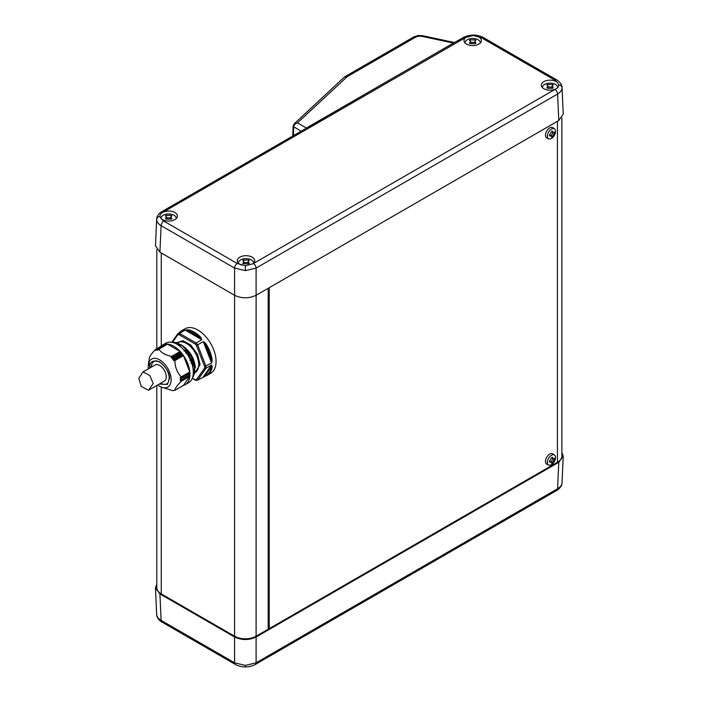 <?xml version="1.0" encoding="UTF-8"?>
<svg xmlns="http://www.w3.org/2000/svg" width="702" height="702" viewBox="0 0 702 702"><rect width="100%" height="100%" fill="white"/><g stroke="black" fill="none" stroke-linecap="round" stroke-linejoin="round"><path stroke-width="1.05" d="M156.809 584.073L155.467 587.916L159.916 593.901L234.582 637.004C241.76 640.356 248.929 640.356 256.098 637.004L558.783 462.258L557.581 488.741C560.486 487.03 561.969 484.977 562.03 482.564L562.03 482.792C562.197 487.206 556.344 490.917 556.791 490.4L255.317 664.461A3.808 2.194 60 0 0 256.098 662.802L557.581 488.741A3.808 2.194 60 0 1 556.791 490.4M159.916 593.901L161.118 620.384A3.808 2.194 120 0 0 161.908 622.042C162.302 622.542 156.493 618.804 156.669 614.434L156.669 614.206C156.73 616.619 158.213 618.673 161.118 620.384L234.582 662.802L245.34 665.408L256.098 662.802L256.098 637.004M557.66 87.25L557.704 87.601A7.643 4.414 0 0 0 557.66 87.25A7.643 4.414 0 0 0 555.44 84.398A7.643 4.414 0 0 0 544.629 84.398A7.643 4.414 0 0 0 542.4 87.25A7.643 4.414 0 0 0 542.392 87.601M546.805 87.873A15.795 9.117 60 0 1 547.139 88.057A15.795 9.117 60 0 1 547.481 88.259L552.588 88.259A15.795 9.117 -60 0 1 553.264 87.873L552.202 86.083L553.264 84.924A15.795 9.117 -120 0 0 552.922 84.723A15.795 9.117 -120 0 0 552.588 84.53L547.481 84.53A15.795 9.117 120 0 0 546.805 84.924L547.867 86.083L546.805 87.873M480.326 42.945A7.643 4.414 0 0 0 480.317 42.585A7.643 4.414 0 0 0 478.088 39.742A7.643 4.414 0 0 0 467.278 39.742A7.643 4.414 0 0 0 465.049 42.585A7.643 4.414 0 0 0 465.04 42.945M469.454 43.217A15.795 9.117 60 0 1 469.787 43.401A15.795 9.117 60 0 1 470.129 43.603L475.236 43.603A15.795 9.117 -60 0 1 475.912 43.217L474.85 41.427L475.912 40.268A15.795 9.117 -120 0 0 475.579 40.067A15.795 9.117 -120 0 0 475.236 39.874L470.129 39.874A15.795 9.117 120 0 0 469.454 40.268L470.516 41.427L469.454 43.217M176.307 218.462A7.643 4.414 0 0 0 176.299 218.111A7.643 4.414 0 0 0 174.07 215.26A7.643 4.414 0 0 0 163.259 215.26A7.643 4.414 0 0 0 161.039 218.111A7.643 4.414 0 0 0 161.021 218.462A8.714 5.028 0 0 0 162.504 219.612A8.714 5.028 0 0 0 171.929 220.718A8.714 5.028 0 0 0 177.378 216.146A8.714 5.028 0 0 0 174.824 212.495A8.714 5.028 0 0 0 163.329 212.083C160.942 213.241 159.828 214.707 159.986 216.47L161.012 218.454L163.812 221.104L237.276 263.513L245.34 265.751L252.895 263.794A8.714 5.028 0 0 0 254.721 260.802A8.714 5.028 0 0 0 252.176 257.16A8.714 5.028 0 0 0 242.611 256.081A8.714 5.028 0 0 0 237.311 260.802A8.714 5.028 0 0 0 239.856 264.268A8.714 5.028 0 0 0 241.857 265.128M165.435 218.734A15.795 9.117 60 0 1 165.777 218.927A15.795 9.117 60 0 1 166.111 219.129L171.227 219.129A15.795 9.117 -60 0 1 171.893 218.734L170.84 216.953L171.893 215.786A15.795 9.117 -120 0 0 171.56 215.584A15.795 9.117 -120 0 0 171.227 215.4L166.111 215.4A15.795 9.117 120 0 0 165.435 215.786L166.497 216.953L165.435 218.734M253.659 263.118A7.643 4.414 0 0 0 253.65 262.767A7.643 4.414 0 0 0 251.421 259.924A7.643 4.414 0 0 0 240.61 259.924A7.643 4.414 0 0 0 238.382 262.767A7.643 4.414 0 0 0 238.373 263.118M242.787 263.399A15.795 9.117 60 0 1 243.12 263.583A15.795 9.117 60 0 1 243.462 263.785L248.569 263.785A15.795 9.117 -60 0 1 249.245 263.399L248.183 261.609L249.245 260.442A15.795 9.117 -120 0 0 248.912 260.24A15.795 9.117 -120 0 0 248.569 260.056L243.462 260.056A15.795 9.117 120 0 0 242.787 260.442L243.848 261.609L242.787 263.399M562.03 87.522L562.03 87.794C561.969 90.198 560.486 92.287 557.581 94.042L256.098 268.094L245.34 270.63L234.582 268.094L161.118 225.675C158.213 223.929 156.73 221.841 156.669 219.436L156.669 219.164M555.37 89.163C557.757 88.057 558.871 86.618 558.713 84.828L557.686 82.792A8.714 5.028 0 0 0 556.195 81.634A8.714 5.028 0 0 0 546.621 80.563A8.714 5.028 0 0 0 541.321 85.284A8.714 5.028 0 0 0 543.874 88.742A8.714 5.028 0 0 0 555.37 89.163L554.887 89.461A3.808 2.194 60 0 1 557.581 94.042L558.783 120.525L563.232 114.084L562.03 87.566C562.197 83.152 556.344 79.44 556.791 79.958L556.791 79.958A3.808 2.194 120 0 0 554.887 80.142L481.423 37.724L473.359 35.548L465.803 37.452A8.714 5.028 0 0 0 463.978 40.628A8.714 5.028 0 0 0 466.523 44.086A8.714 5.028 0 0 0 475.938 45.2A8.714 5.028 0 0 0 481.388 40.628A8.714 5.028 0 0 0 478.843 36.978A8.714 5.028 0 0 0 476.842 36.109M558.739 85.354L558.713 84.828A3.808 3.106 180 0 1 562.03 87.794M159.959 216.181L159.986 216.47A3.808 3.106 0 0 0 156.669 219.436M161.267 387.065L161.267 593.901L234.582 636.223A15.216 8.784 0 0 0 256.107 636.223L268.208 629.238L268.208 288.285M161.267 593.901A15.216 8.784 180 0 1 156.809 587.688L156.809 385.503M252.895 263.794L253.413 263.513A3.808 2.194 60 0 1 256.098 268.094L256.098 295.279L558.783 120.525M256.107 636.223L256.107 295.27C248.929 298.631 241.76 298.631 234.582 295.279L234.582 636.223M163.812 221.104A3.808 2.194 120 0 0 161.118 225.675L159.916 252.167L234.582 295.279L234.582 268.094A3.808 2.194 120 0 1 237.276 263.513M159.916 252.167L155.467 245.726L156.669 219.208C156.502 214.794 162.364 211.083 161.908 211.6L161.908 211.6A3.808 2.194 -120 0 1 163.812 211.785L163.329 212.083M458.608 41.427A3.808 2.194 60 0 0 456.704 41.242L460.556 39.172A3.808 2.194 60 0 1 462.46 39.356L309.038 127.939L307.134 127.755L161.908 211.6M346.411 77.238A3.808 2.641 47 0 0 343.822 77.562L345.323 76.457A3.808 2.194 60 0 1 347.227 76.641L297.464 122.868C295.244 123.605 293.989 124.921 293.708 126.825A1.904 1.088 -177.7 0 1 293.146 126.018A1.904 1.088 -177.7 0 1 293.146 126.009L292.743 136.056M305.677 128.589L306.335 127.983L297.464 122.868L294.182 123.824M248.569 260.056L248.569 260.784M243.462 260.056L243.462 260.784M248.183 262.144A3.615 2.088 180 0 1 243.848 262.144M171.227 215.4L171.227 216.128M166.111 215.4L166.111 216.128M170.84 217.488A3.615 2.088 180 0 1 166.497 217.488M475.236 39.874L475.236 40.602M470.129 39.874L470.129 40.602M474.85 41.971A3.615 2.088 180 0 1 470.516 41.971M552.588 84.53L552.588 85.258M547.481 84.53L547.481 85.258M552.202 86.627A3.615 2.088 180 0 1 547.867 86.627M558.783 462.258L563.232 456.274L561.89 452.43M551.447 129.054A5.774 3.334 120 0 0 547.358 136.127A5.774 3.334 120 0 0 548.745 138.864A5.774 3.334 120 0 0 551.447 138.487A5.774 3.334 120 0 0 555.528 131.414A5.774 3.334 120 0 0 554.51 128.878A5.774 3.334 120 0 0 551.447 129.054M554.51 128.878L552.869 127.685A5.993 3.457 120 0 0 549.692 127.869A5.993 3.457 120 0 0 545.735 133.319A5.993 3.457 120 0 0 546.893 138.048L548.745 138.864M554.44 133.011A14.768 8.529 -120 0 0 554.448 132.625A14.768 8.529 -120 0 0 554.44 132.239L553.132 132.511L552.29 130.993A14.768 8.529 180 0 1 551.614 131.388L549.464 135.109A14.768 8.529 60 0 1 549.473 135.504A14.768 8.529 60 0 1 549.464 135.89L551.202 135.863L551.614 137.127A14.768 8.529 -0 0 0 552.29 136.741L554.44 133.011L553.755 132.617M551.447 455.247A5.774 3.334 120 0 0 547.358 462.328A5.774 3.334 120 0 0 548.745 465.066A5.774 3.334 120 0 0 551.447 464.68A5.774 3.334 120 0 0 555.528 457.607A5.774 3.334 120 0 0 554.51 455.08A5.774 3.334 120 0 0 551.447 455.247M554.51 455.08L552.869 453.887A5.993 3.457 120 0 0 549.692 454.062A5.993 3.457 120 0 0 545.735 459.512A5.993 3.457 120 0 0 546.893 464.241L548.745 465.066M554.44 459.213A14.768 8.529 -120 0 0 554.448 458.827A14.768 8.529 -120 0 0 554.44 458.432L553.132 458.704L552.29 457.195A14.768 8.529 180 0 1 551.614 457.581L549.464 461.311A14.768 8.529 60 0 1 549.473 461.697A14.768 8.529 60 0 1 549.464 462.083L551.202 462.056L551.614 463.329A14.768 8.529 -0 0 0 552.29 462.943L554.44 459.213L553.755 458.818M561.89 117.927L561.89 456.046A15.216 8.784 180 0 1 557.432 462.258L269.217 628.65L269.217 287.697M269.217 628.65L268.208 628.071M551.386 462.197A3.045 1.755 -60 0 1 553.351 458.801M552.29 462.943L551.605 462.539M553.132 458.704L552.009 458.055A3.045 1.755 -60 0 1 551.64 457.695M549.578 461.267A3.045 1.755 -60 0 1 550.078 461.407L551.202 462.056M551.386 136.004A3.045 1.755 -60 0 1 553.351 132.599M552.29 136.741L551.605 136.346M553.132 132.511L552.009 131.862A3.045 1.755 -60 0 1 551.64 131.502M549.578 135.074A3.045 1.755 -60 0 1 550.078 135.214L551.202 135.863M211.267 359.95L211.293 361.065M176.36 342.795L183.003 340.707L190.733 344.963L197.587 354.457L200.061 364.671L194.243 373.78M179.001 332.941A25.684 14.83 60 0 1 181.441 330.861L185.074 328.764A25.684 14.83 60 0 1 197.911 330.037A25.684 14.83 60 0 1 214.689 352.667A25.684 14.83 60 0 1 210.749 373.245L207.116 375.342A25.684 14.83 60 0 1 205.642 376.026L197.639 380.142L196.472 379.685L195.305 379.791L196.139 380.273L192.357 378.088M172.49 342.348L177.825 334.749L178.992 334.652L179.501 333.389L185.152 330.124L187.688 329.756A25.684 14.83 60 0 1 194.278 332.134A25.684 14.83 60 0 1 200.869 337.372L201.79 339.733L196.139 342.997A25.684 14.83 60 0 1 197.639 344.857L203.29 341.602L205.642 343.304L204.984 343.752C208.52 349.166 210.67 354.703 211.425 360.363L210.67 360.626L203.29 341.602M205.642 343.304A25.684 14.83 60 0 1 212.232 360.284L211.609 363.039L204.624 366.532L204.624 368.085L205.958 368.304L211.609 365.04L212.232 366.646L211.425 366.576C210.67 371.367 208.52 374.42 204.984 375.745A0.57 0.448 35.1 0 0 204.229 375.544L211.609 365.04M205.502 376.07L205.572 376.053A0.57 0.465 -109.2 0 1 204.984 375.745L211.425 366.576A0.57 0.448 -144.9 0 0 210.67 366.374M157.739 384.959A16.172 9.337 -120 0 0 161.46 387.135A16.172 9.337 -120 0 0 171.121 379.677A16.172 9.337 -120 0 0 160.574 360.424A16.172 9.337 -120 0 0 148.394 364.513A16.172 9.337 -120 0 0 148.254 366.47A16.172 9.337 -120 0 0 148.42 368.813M189.373 373.797L180.116 379.203L189.847 373.508L189.338 372.455L180.186 377.746L181.248 378.246L180.203 379.089M181.16 377.079L180.238 377.492M182.652 355.203L183.459 355.616L189.794 371.937L181.265 376.86C177.115 372.613 175.009 367.172 174.93 360.538L173.491 360.486L182.652 355.203L181.678 353.948L172.508 359.248L173.903 359.301L173.491 360.486M172.508 359.248L181.511 353.747L181.335 352.895L180.511 352.544L171.358 357.827L172.578 357.651L172.341 359.047M171.358 357.827L180.335 352.316L180.142 351.491L167.48 344.173L158.95 349.105C161.144 352.729 165.365 355.159 171.613 356.414L171.218 357.572M158.749 349.201L158.248 349.929M156.941 350.149L157.871 349.166L157.968 350.096M155.826 350.289L156.546 349.28L156.783 350.166M155.695 349.368L164.338 344.507L155.633 349.403L155.677 350.263M155.633 349.403C151.483 353.58 149.377 356.581 149.298 358.406M179.58 344.173L181.73 345.165L191.277 354.835L195.358 367.778C194.401 358.134 189.821 350.579 181.599 345.121L179.624 344.199M172.552 342.348A20.928 12.083 60 0 1 179.87 344.34A20.928 12.083 60 0 1 192.734 377.299M179.58 345.937L180.511 345.393L179.73 346.042M186.635 353.334L187.785 352.676L186.671 353.387M190.233 359.547L191.339 359.257A21.534 12.434 60 0 1 192.576 362.451L190.918 363.039M193.12 369.234L194.068 368.875L193.138 369.419M174.798 390.312L183.459 385.363L174.921 390.303L172.639 390.61L161.46 387.135M183.266 385.486A22.833 13.18 -120 0 0 185.231 384.687L188.592 382.748A22.833 13.18 -120 0 0 192.094 364.452A22.833 13.18 -120 0 0 177.176 344.34A22.833 13.18 -120 0 0 165.76 343.208L162.399 345.147A22.833 13.18 -120 0 0 160.723 346.455M185.231 384.687A22.833 13.18 -120 0 0 188.724 366.4A22.833 13.18 -120 0 0 173.815 346.279A22.833 13.18 -120 0 0 162.399 345.147M193.313 372.604L193.989 372.218A21.534 12.434 60 0 0 194.042 370.823A21.534 12.434 60 0 0 193.989 369.357L193.199 369.98M178.949 332.976L181.441 330.861A25.684 14.83 60 0 1 182.924 330.186L183.652 330.256L178.001 333.52A25.684 14.83 60 0 1 179.501 333.389L196.139 342.997L195.305 344.068L196.472 345.516L197.639 344.857L205.958 366.304A25.684 14.83 60 0 1 205.958 368.304L197.639 380.142L195.867 380.361M182.722 330.8A0.57 0.465 70.8 0 1 182.924 330.186L183.652 330.256M203.29 376.877L204.229 375.544M205.642 376.026A0.57 0.465 -109.2 0 1 205.572 376.053L207.116 375.342A25.684 14.83 60 0 0 212.232 366.646M211.609 363.039L210.67 360.626M212.232 360.284L211.425 360.363L204.984 343.752L204.229 344.015M201.79 339.733L185.152 330.124M200.869 337.372L199.912 338.654M187.688 329.756L187.434 330.51C191.725 331.133 196.025 333.617 200.316 337.952L187.434 330.51L187.03 331.212M177.825 334.749L177.799 333.704L171.771 342.295M195.384 367.646L194.594 368.102L186.96 350.526M149.298 362.829L149.807 368.015M173.096 390.373L172.639 390.61M174.377 390.233L173.789 390.505M174.93 390.294C175 388.469 177.106 385.468 181.265 381.283L180.186 380.598L189.303 375.368M180.203 379.308L181.248 380.019L180.186 380.598M189.847 374.842L181.248 380.019L189.838 375.061L189.373 374.017M184.003 347.402L191.69 356.949L194.823 368.085M183.459 385.363L189.794 376.36L181.265 381.283M191.444 358.976L192.778 362.416L191.646 363.066L192.743 362.407L191.304 358.941M187.741 352.764L185.337 349.903A21.534 12.434 60 0 1 187.478 352.571L185.67 353.132M189.794 376.36L189.356 375.552M158.942 349.096L167.48 344.173M189.794 371.937L181.195 377.062L189.759 372.113M193.989 369.357L194.068 368.875L193.989 369.357M192.752 376.921L192.576 377.5L192.734 376.93M190.251 359.599L191.339 359.257L189.944 360.547M184.345 350.421L185.451 349.78L183.994 351.053M180.511 345.393L180.054 345.226L180.511 345.393M179.124 345.603L180.054 345.226A21.534 12.434 60 0 0 177.58 343.796L177.422 343.883M172.885 342.515L172.306 342.374L172.885 342.515M145.911 373.42L149.807 375.535L153.203 383.485L148.534 390.277L141.199 386.337L138.768 378.369L142.997 371.946L145.911 373.42M148.534 390.277L164.347 381.151A9.319 5.379 -120 0 0 165.777 373.675A9.319 5.379 -120 0 0 159.687 365.461A9.319 5.379 -120 0 0 155.028 365.005L142.997 371.946M234.582 637.004L234.582 662.802A3.808 2.194 120 0 0 235.372 664.461C234.81 664.443 240.926 667.216 245.34 666.9L245.34 665.408M235.372 664.461L161.908 622.042M556.791 79.958L483.327 37.539C483.889 37.557 477.772 34.784 473.359 35.1L473.359 35.548M483.327 37.539A3.808 2.194 120 0 0 481.423 37.724M245.34 270.63L245.34 265.751M454.475 42.524L422.56 35.705L418.085 35.521A3.808 0.667 82.8 0 1 418.567 36.188L415.751 37.083L347.227 76.641M422.56 35.705A3.808 1.079 102.1 0 0 421.77 36.32L418.567 36.188M161.267 252.948L161.267 345.946M301.219 131.169L293.708 126.825L293.348 135.714M253.413 263.513L554.887 89.461M557.686 82.792L554.887 80.142M465.803 37.452L462.46 39.356M309.038 127.939L163.812 211.785M306.537 128.097L453.395 43.076L421.77 36.32M418.085 35.521L413.847 36.89A3.808 2.194 60 0 1 415.751 37.083M456.704 41.242L309.643 126.141L311.539 126.334M473.359 35.1C468.936 34.784 462.82 37.557 463.381 37.539L463.381 37.539A3.808 2.194 60 0 1 465.286 37.724M557.432 121.306L557.432 462.258M194.401 373.025L195.13 372.604A17.313 9.995 -120 0 0 198.719 364.671A17.313 9.995 -120 0 0 186.478 343.471A17.313 9.995 -120 0 0 177.825 342.611L177.088 343.041M159.266 384.082L167.392 384.433L169.445 378.703C169.998 373.701 166.743 368.067 159.687 361.811C152.632 359.924 149.386 361.802 149.938 367.444L149.947 367.936M151.281 367.164A12.838 7.415 60 0 1 153.94 361.565C158.292 357.941 169.726 369.436 169.164 378.317C168.533 382.16 167.734 383.985 166.778 383.81A12.838 7.415 60 0 1 160.609 383.31M182.836 355.414L173.719 360.679M180.888 331.853L181.765 331.344M204.624 368.085L196.472 379.685M196.472 345.516L204.624 366.532M178.992 334.652L195.305 344.068M171.613 356.414L180.142 351.491M183.459 355.616L174.93 360.538M189.759 376.132L181.16 381.098M171.683 356.669L180.282 351.702M183.292 355.449L174.693 360.416M172.578 357.651L181.16 352.694M182.494 354.343L173.903 359.301M172.736 357.862L181.335 352.895M182.327 354.133L173.736 359.099M181.248 378.246L189.838 373.288M181.248 378.475L189.847 373.508M156.809 249.57L156.809 348.71M343.822 77.562L294.226 123.78L293.146 126.009M413.847 36.89L345.323 76.457M309.643 126.141L307.134 127.755M463.381 37.539L460.556 39.172M243.848 261.609L243.848 263.487M248.183 261.609L248.183 263.487M166.497 216.953L166.497 218.831M170.84 216.953L170.84 218.831M470.516 41.427L470.516 43.313M474.85 41.427L474.85 43.313M547.867 86.083L547.867 87.969M552.202 86.083L552.202 87.969M156.669 614.434L155.467 587.916M562.03 482.792L563.232 456.274M245.34 666.9C249.763 667.216 255.879 664.443 255.317 664.461M148.394 364.513L149.333 358.125M195.621 380.291L192.251 378.352M179.37 344.059L185.697 347.99L192.629 357.274L195.41 367.699M164.189 344.454L155.668 349.377M167.383 344.164L158.854 349.096M184.336 350.403L185.46 349.754L187.776 352.623M177.755 343.734L180.405 345.27M172.025 342.339L172.499 342.348M193.84 372.314L193.313 372.613M194.129 372.104L194.129 369.033M165.172 344.27L156.625 349.201M166.33 344.164L157.774 349.105M189.847 375.052L181.256 380.01"/></g></svg>
